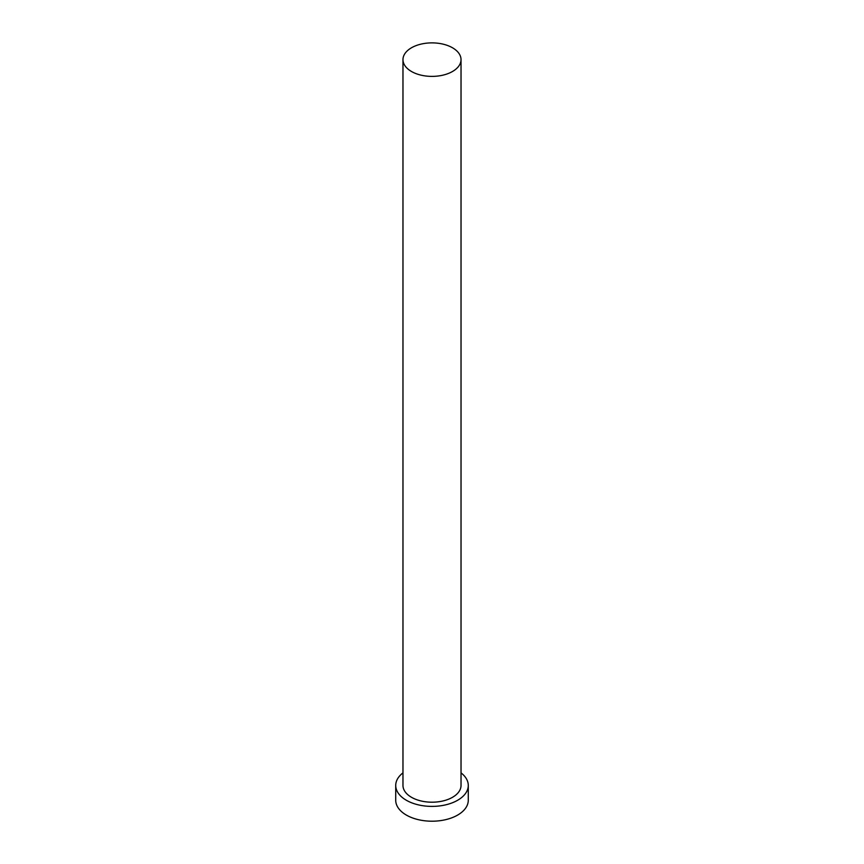 <?xml version="1.0" encoding="UTF-8"?>
<svg xmlns="http://www.w3.org/2000/svg" width="864" height="864" viewBox="0 0 864 864"><rect width="100%" height="100%" fill="white"/><g stroke="black" fill="none" stroke-linecap="round" stroke-linejoin="round"><path stroke-width="1.3" d="M411.48 71.485A29.03 16.762 0 0 0 443.102 75.114A29.03 16.762 0 0 0 461.03 59.638A29.03 16.762 0 0 0 452.52 47.79A29.03 16.762 0 0 0 420.898 44.15A29.03 16.762 0 0 0 402.97 59.638A29.03 16.762 0 0 0 411.48 71.485M402.97 59.638L402.97 785.441A29.03 16.762 0 0 0 411.48 797.288A29.03 16.762 0 0 0 443.102 800.928A29.03 16.762 0 0 0 461.03 785.441L461.03 59.638M402.97 772.87A36.277 20.952 0 0 0 395.723 785.441A36.277 20.952 0 0 0 406.339 800.258A36.277 20.952 0 0 0 445.889 804.794A36.277 20.952 0 0 0 468.277 785.441A36.277 20.952 0 0 0 461.03 772.87M395.723 785.441L395.723 800.258A36.277 20.952 0 0 0 406.339 815.065A36.277 20.952 0 0 0 445.889 819.612A36.277 20.952 0 0 0 468.277 800.258L468.277 785.441"/></g></svg>
